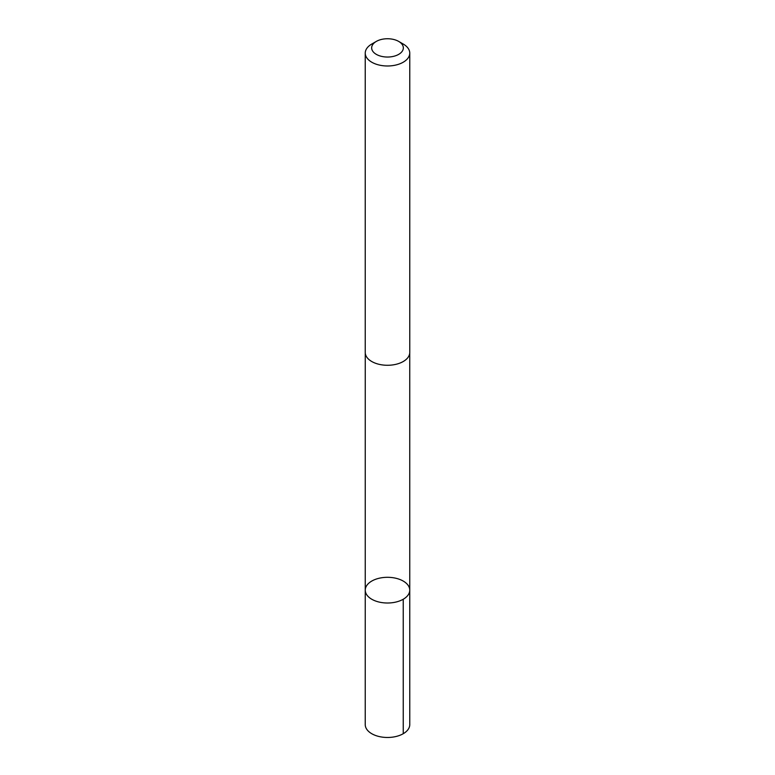 <?xml version="1.0" encoding="UTF-8"?>
<svg xmlns="http://www.w3.org/2000/svg" width="775" height="775" viewBox="0 0 775 775"><rect width="100%" height="100%" fill="white"/><g stroke="black" fill="none" stroke-linecap="round" stroke-linejoin="round"><path stroke-width="1.16" d="M373.337 580.243A22.252 12.846 180 0 1 396.994 578.538A22.252 12.846 180 0 1 409.752 590.153A22.252 12.846 180 0 1 387.5 603.008A22.252 12.846 180 0 1 365.248 590.153A22.252 12.846 180 0 1 373.337 580.243M365.238 724.625A22.262 12.855 0 0 0 378.006 736.25A22.262 12.855 0 0 0 401.663 734.535A22.262 12.855 0 0 0 409.762 724.625L409.752 590.153A22.252 12.846 180 0 1 387.5 603.008A22.252 12.846 180 0 1 365.248 590.153L365.238 724.625M376.301 41.424L371.758 44.049A22.262 12.855 0 0 0 365.238 53.136L365.238 352.422A22.262 12.855 0 0 0 378.006 364.047A22.262 12.855 0 0 0 401.663 362.342A22.262 12.855 0 0 0 409.762 352.422L409.762 53.136A22.262 12.855 0 0 0 403.242 44.049L398.699 41.424A15.829 9.145 0 0 0 376.301 41.424A15.829 9.145 0 0 0 375.778 54.037A15.829 9.145 0 0 0 397.575 54.947A15.829 9.145 0 0 0 398.699 41.424M365.238 53.136A22.262 12.855 0 0 0 378.006 64.761A22.262 12.855 0 0 0 401.663 63.046A22.262 12.855 0 0 0 409.762 53.136M403.233 599.24L403.242 733.712M365.257 352.848L365.248 590.153M409.743 352.848L409.752 590.153"/></g></svg>
